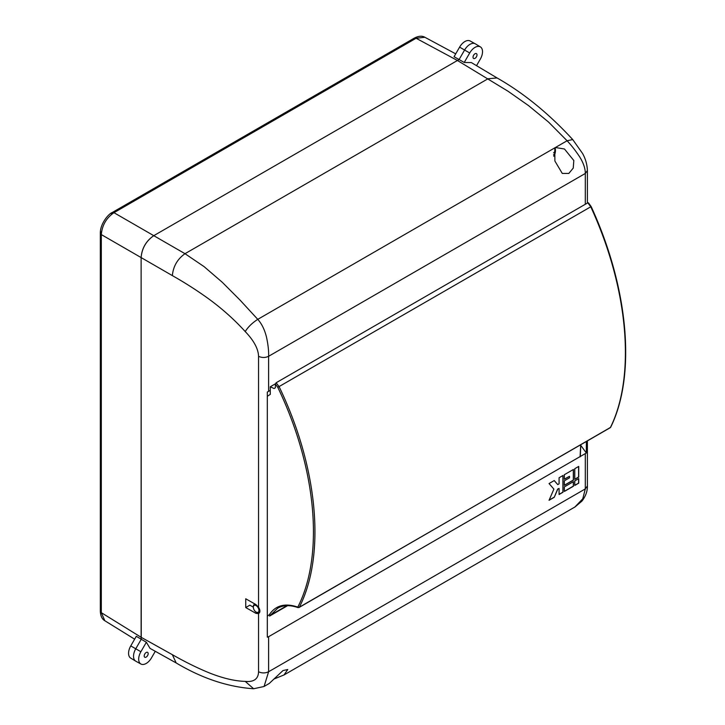 <?xml version="1.0" encoding="UTF-8"?>
<svg xmlns="http://www.w3.org/2000/svg" width="725" height="725" viewBox="0 0 725 725"><rect width="100%" height="100%" fill="white"/><g stroke="black" fill="none" stroke-linecap="round" stroke-linejoin="round"><path stroke-width="1.09" d="M476.524 65.676L480.322 59.106A10.603 6.126 120 0 0 480.385 46.889L475.392 43.862A10.73 6.199 120 0 0 469.954 44.361A10.73 6.199 120 0 1 475.256 43.79L470.135 40.972A10.603 6.126 120 0 0 464.897 41.533A10.603 6.126 120 0 0 459.596 47.134L454.058 56.722L459.097 59.532L153.773 235.67C146.142 240.999 141.928 248.303 141.121 257.574L141.248 639.269L135.756 648.784A10.73 6.199 120 0 0 135.693 661.137L130.699 658.11A10.603 6.126 120 0 1 130.763 645.903L135.756 648.784A10.73 6.199 120 0 0 135.829 661.218L140.949 664.028A10.603 6.126 120 0 0 151.489 657.865L155.277 651.295M459.596 47.134L464.589 50.025A10.73 6.199 120 0 1 469.954 44.361A10.73 6.199 120 0 0 464.589 50.025L459.097 59.532L153.773 235.67L185.002 253.696L204.133 266.664L222.321 282.324L240.038 300.087L257.765 319.353C261.788 323.812 264.707 329.803 266.537 337.306C268.141 344.864 268.83 351.19 268.612 356.292L585.302 173.456C585.338 168.463 583.417 162.844 579.511 156.618C575.387 150.438 571.246 145.154 567.095 140.759L548.481 122.008L528.48 105.569L508.007 91.223L457.312 60.42L416.087 38.253L113.961 212.688C106.312 218.007 102.098 225.303 101.319 234.592L101.319 612.67L104.844 620.754L134.642 639.178M253.342 607.178L249.889 605.148L245.739 607.55L245.739 598.787L255.943 604.577L258.544 607.215L258.544 356.319C258.299 346.704 250.805 337.352 245.222 331.579C234.773 320.024 222.792 309.267 209.28 299.307C197.508 290.761 185.201 282.868 172.36 275.609L141.121 257.574L141.121 637.284L141.248 639.269L146.368 642.232L140.877 651.739L135.756 648.784L141.248 639.269L136.3 636.314L130.763 645.903M424.859 37.274L416.087 38.253A3.58 2.066 60 0 0 414.347 38.099L414.347 38.099C418.588 35.924 422.095 35.652 424.859 37.274M258.544 356.319C261.906 357.869 265.268 357.86 268.612 356.292L268.612 391.346L267.308 392.053L267.308 637.175L268.612 636.695L268.612 671.74L264.081 686.457L269.256 683.467L282.995 670.553L287.752 669.519L284.01 674.957L273.787 679.098M568.826 173.438L562.283 173.438L554.888 161.023L554.788 147.864L555.305 147.501L564.476 148.997L573.819 160.533L573.239 168.109L568.826 173.438M475.02 58.335A2.809 1.622 120 0 0 476.86 55.843A2.809 1.622 120 0 0 476.407 53.596A2.809 1.622 120 0 0 475.02 53.75A2.809 1.622 120 0 0 473.189 56.206A2.809 1.622 120 0 0 473.597 58.462A2.809 1.622 120 0 0 475.02 58.335M146.187 657.095A2.809 1.622 120 0 0 148.018 654.612A2.809 1.622 120 0 0 147.574 652.364A2.809 1.622 120 0 0 146.187 652.509A2.809 1.622 120 0 0 144.357 654.974A2.809 1.622 120 0 0 144.764 657.231A2.809 1.622 120 0 0 146.187 657.095M480.385 46.889A10.603 6.126 120 0 0 475.02 47.379A10.603 6.126 120 0 0 469.709 52.979L464.227 62.486L459.097 59.532L464.589 50.025L469.709 52.979M257.157 612.634L255.943 613.341L258.544 613.649L258.544 671.767C258.299 681.119 250.805 681.962 245.222 681.391C234.773 681.092 222.792 678.256 209.28 672.882C197.508 668.069 185.201 662.007 172.36 654.684L141.121 637.284L101.319 612.67A3.58 2.066 180 0 1 100.313 611.229L100.313 233.151A3.58 2.066 180 0 0 101.319 234.592L141.121 257.574C141.864 248.285 146.078 240.981 153.773 235.67L113.961 212.688A3.58 2.066 60 0 0 112.212 212.534L414.347 38.099M172.36 275.609C173.221 266.365 177.435 259.07 185.002 253.696L488.007 78.762L497.069 77.947L471.35 62.577L464.227 62.486M146.368 642.232L150.012 648.358L176.184 662.949C202.012 678.373 227.831 686.974 253.632 688.75L264 686.502M580.507 445.014L586.335 452.989L586.335 441.652M573.448 469.456L564.349 474.712L564.349 479.279L569.497 476.316L569.497 477.838L564.349 480.802L564.349 485.369L573.448 480.122L573.448 469.456M578.722 466.411L574.771 468.694L574.771 479.361L578.722 477.077L578.722 466.411M573.448 481.645L564.349 486.892L564.349 491.459L573.448 486.212L573.448 481.645M554.244 497.296L557.761 489.176L559.075 488.414L559.075 494.504L563.035 492.221L563.035 475.473L559.075 477.757L559.075 483.847L557.761 484.608L554.244 480.548L549.052 483.548L553.891 489.13L549.052 500.295L554.244 497.296L557.634 489.103L559.075 488.414M578.722 478.6L574.771 480.883L574.771 485.451L578.722 483.167L578.722 478.6M268.612 636.695L586.335 452.989M268.612 391.346L270.271 390.385M255.943 613.341L245.739 607.55M574.889 507.011L582.773 498.791L585.302 488.904L585.302 453.859M258.544 607.215C260.338 610.187 260.338 612.335 258.544 613.649L258.653 613.595M140.877 651.739A10.603 6.126 120 0 0 140.949 664.028M574.771 485.306L578.595 483.095L578.595 478.672M549.142 500.096L554.118 497.223M557.761 484.608L554.199 480.575M559.075 494.359L562.908 492.148L562.908 475.546M564.349 491.314L573.321 486.14L573.321 481.717M574.771 479.207L578.595 476.996L578.595 466.483M564.349 485.224L573.321 480.05L573.321 469.528M564.349 479.134L569.497 476.316M258.934 610.441A3.96 2.284 -120 0 0 256.133 605.611A3.96 2.284 -120 0 0 253.342 607.233A3.96 2.284 -120 0 0 253.342 607.251A3.96 2.284 -120 0 0 256.142 612.081A3.96 2.284 -120 0 0 258.934 610.441M253.342 607.233L253.342 606.553A4.794 2.764 60 0 1 253.342 606.553A4.794 2.764 60 0 1 254.103 604.514A4.794 2.764 60 0 1 255.164 604.133M267.308 609.607L267.308 606.073M259.831 611.864A4.794 2.764 60 0 1 258.87 612.77A4.794 2.764 60 0 1 256.722 612.417L256.142 612.081M267.308 616.187L269.374 614.646C275.582 605.393 284.97 602.847 297.531 607.006L297.921 606.879C324.447 554.652 316.481 467.797 277.775 387.331L275.364 384.123L275.382 387.766L274.095 388.528L270.253 386.788L270.289 394.355L267.308 396.312M275.4 383.815L270.253 386.788M297.921 606.879A1.078 0.816 26.2 0 0 299.362 607.188L610.332 427.65C635.617 376.882 629.055 290.027 590.766 206.797L587.839 202.81L588.6 203.272L587.839 202.81L276.116 382.773L279.134 386.715C317.994 467.552 325.996 554.707 299.362 607.188L298.41 607.505M276.116 382.773L275.364 384.123M297.531 607.006A1.078 0.707 109.8 0 0 297.921 607.577L299.099 607.487L610.613 427.36A1.078 0.825 -154.3 0 1 610.332 427.65L609.399 427.958L610.332 427.65M287.598 605.665L269.555 616.078L277.738 608.184M553.61 152.857A10.304 5.945 0 0 0 555.278 150.365A10.268 8.383 -0 0 1 555.35 151.371A10.268 8.383 -0 0 1 555.278 152.377A10.304 5.945 180 0 1 553.61 154.869L553.528 154.815M554.127 152.377L555.278 152.377M111.478 214.174A3.58 2.066 60 0 1 112.212 212.534C108.714 213.676 100.177 223.599 100.313 233.151A3.58 2.066 180 0 1 101.355 231.692M100.313 611.229L100.313 611.229C100.548 615.996 102.062 619.168 104.844 620.754M172.36 654.684L176.184 662.949M258.544 671.767C261.906 673.317 265.268 673.308 268.612 671.74L585.302 488.904L587.395 485.986C587.513 491.215 585.682 496.263 581.912 501.129L575.016 506.938L284.01 674.957M585.302 204.269L585.302 173.456L587.395 170.538L587.395 203.063M554.788 147.864L257.765 319.353C252.237 322.915 248.059 326.993 245.222 331.579M497.069 77.947C523.604 93.036 548.825 113.571 572.723 139.562L567.095 140.759L555.894 147.229M245.222 681.391L253.632 688.75M277.775 387.331L590.766 206.797L591.129 206.516L588.428 202.801M286.937 605.683L270.797 614.999A1.078 0.834 -148.2 0 1 269.374 614.646M590.92 206.534L591.129 206.516C628.602 287.988 636.387 375.233 610.613 427.36M455.717 53.858L424.859 37.265M580.091 456.859L580.707 444.905M580.761 444.869L580.299 456.741M572.723 139.562L582.583 153.501C585.555 158.847 587.159 164.53 587.395 170.538M587.395 441.045L587.395 485.986M258.87 612.77L259.613 612.498M254.103 604.514L254.81 603.934M277.693 608.212C283.248 605.049 289.991 604.84 297.921 607.577M553.746 156.238A10.377 10.377 0 0 0 555.051 147.655"/></g></svg>
